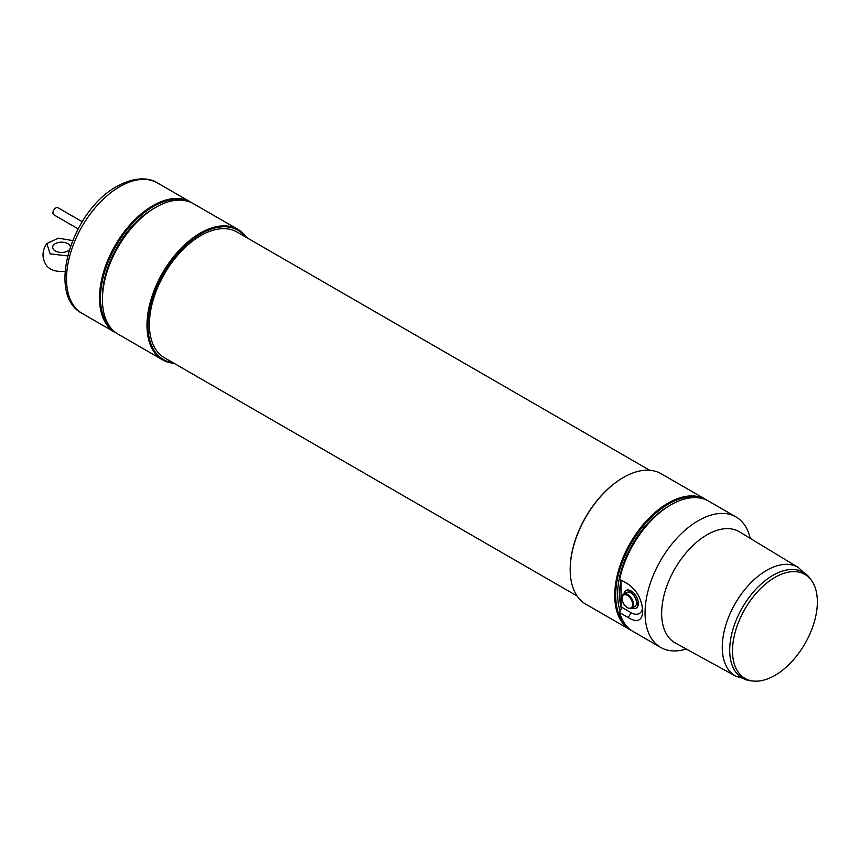 <?xml version="1.0" encoding="UTF-8"?>
<svg xmlns="http://www.w3.org/2000/svg" width="860" height="860" viewBox="0 0 860 860"><rect width="100%" height="100%" fill="white"/><g stroke="black" fill="none" stroke-linecap="round" stroke-linejoin="round"><path stroke-width="1.29" d="M733.236 641.356A60.006 34.647 -60 0 1 767.787 582.22A60.006 34.647 -60 0 1 811.646 580.64A60.006 34.647 -60 0 1 804.928 643.721A60.006 34.647 -60 0 1 753.65 681.077A60.006 34.647 -60 0 1 733.236 641.356M798.338 567.514A62.705 36.206 -60 0 0 753.79 579.962A62.705 36.206 -60 0 0 723.034 637.228A62.705 36.206 -60 0 0 735.633 676.121L675.347 643.011A64.177 37.055 -60 0 1 662.447 603.204A64.177 37.055 -60 0 1 693.923 544.606A64.177 37.055 -60 0 1 739.514 531.856L798.338 567.514L810.249 578.662A61.06 35.249 -60 0 0 765.626 580.263A61.06 35.249 -60 0 0 730.462 640.442A61.06 35.249 -60 0 0 751.242 680.851L753.65 681.077M629.316 592.239A7.46 4.311 60 0 1 630.939 590.841M638.324 603.645A7.46 4.311 60 0 1 636.314 604.354M636.239 604.591A8.149 4.708 -120 0 0 638.27 604.515M630.154 590.465A8.149 4.708 -120 0 0 629.079 592.174M632.562 591.949A6.16 3.558 -120 0 0 631.025 592.207L630.305 592.626M636.464 603.301L637.196 602.882A6.16 3.558 -120 0 0 638.184 601.688M623.747 594.12L626.65 592.443A8.149 4.708 60 0 1 630.724 592.852A8.149 4.708 60 0 1 636.486 602.828A8.149 4.708 60 0 1 634.798 606.558L631.896 608.235A8.149 4.708 -120 0 0 633.583 604.505A8.149 4.708 -120 0 0 630.025 596.303A8.149 4.708 -120 0 0 623.747 594.12A8.149 4.708 -120 0 0 622.059 597.851A8.149 4.708 -120 0 0 622.059 598.141M636.475 602.538A7.46 4.311 -120 0 0 636.486 602.269A7.46 4.311 -120 0 0 631.208 593.131A7.46 4.311 -120 0 0 630.971 593.002M627.574 607.687A8.149 4.708 -120 0 0 627.821 607.837A8.149 4.708 -120 0 0 631.896 608.235M622.059 598.409A7.46 4.311 60 0 1 627.327 595.367A7.46 4.311 60 0 1 632.605 604.505A7.46 4.311 60 0 1 627.327 607.558A7.46 4.311 60 0 1 622.059 598.409L622.059 597.851M623.962 594.002A10.213 5.891 60 0 1 627.488 589.971A10.213 5.891 60 0 1 636.217 596.335A10.213 5.891 60 0 1 637.357 607.063A10.213 5.891 60 0 1 632.111 608.117M642.528 608.396A16.437 9.492 60 0 1 631.111 612.696L621.038 606.88L621.038 580.048L628.305 584.241M670.671 504.981A74.648 43.097 120 0 0 670.424 505.121A74.648 43.097 120 0 0 619.555 579.188L619.651 579.242A75.325 43.495 -60 0 1 670.908 504.841A75.325 43.495 -60 0 1 708.575 501.111L735.988 516.935A75.325 43.495 -60 0 1 750.21 538.338M619.651 579.242L628.273 584.22C637.238 590.723 642.054 599.839 642.732 611.578C642.054 620.888 637.238 622.909 628.273 617.62L619.651 612.642L621.146 608.945L621.038 606.88M686.301 649.031A75.325 43.495 -60 0 1 660.652 647.408L633.25 631.584A75.325 43.495 -60 0 1 619.651 612.642M660.652 647.408A75.325 43.495 -60 0 1 660.652 560.43A75.325 43.495 -60 0 1 735.988 516.935M620.974 606.999A70.531 40.721 -60 0 1 620.974 580.005L619.555 579.188M82.205 221.719L57.899 207.679A4.106 2.376 120 0 0 55.771 207.926A4.106 2.376 120 0 0 53.148 211.549A4.106 2.376 120 0 0 53.793 214.796L78.099 228.835M155.456 207.518A74.648 43.097 120 0 0 155.208 207.658A74.648 43.097 120 0 0 102.426 299.076A74.648 43.097 120 0 0 102.426 299.355M162.583 359.846L118.035 334.121A75.325 43.495 -60 0 1 102.426 299.635A75.325 43.495 -60 0 1 155.692 207.378L155.692 207.378A75.325 43.495 -60 0 1 193.36 203.648L237.908 229.373A75.325 43.495 120 0 0 200.24 233.103A75.325 43.495 120 0 0 151.037 299.484A75.325 43.495 120 0 0 162.583 359.846A75.325 43.495 120 0 0 174.01 363.285M246.605 237.553A75.325 43.495 120 0 0 237.908 229.373M173.129 362.769A74.648 43.097 -60 0 1 163.4 273.34A74.648 43.097 -60 0 1 245.713 237.048M577.103 596.001L164.432 357.749A72.584 41.914 -60 0 1 153.306 299.581A72.584 41.914 -60 0 1 200.724 235.619A72.584 41.914 -60 0 1 237.016 232.028L649.687 470.269M623.21 477.579A74.648 43.097 120 0 0 622.973 477.719A74.648 43.097 120 0 0 570.191 569.137A74.648 43.097 120 0 0 570.191 569.417M630.348 629.907L585.8 604.182A75.325 43.495 -60 0 1 570.191 569.696A75.325 43.495 -60 0 1 623.457 477.44L623.457 477.44A75.325 43.495 -60 0 1 661.125 473.709L705.673 499.434A75.325 43.495 120 0 0 668.005 503.164A75.325 43.495 120 0 0 618.791 569.546A75.325 43.495 120 0 0 630.348 629.907A75.325 43.495 120 0 0 631.821 630.692M707.092 500.316A75.325 43.495 120 0 0 705.673 499.434M627.305 626.843A74.648 43.097 -60 0 1 631.165 543.402A74.648 43.097 -60 0 1 701.491 498.338M669.446 505.691A71.907 41.516 120 0 0 620.071 610.804M154.23 208.238A71.907 41.516 120 0 0 102.426 296.84A71.907 41.516 120 0 0 102.437 297.947M112.079 329.38A74.648 43.097 -60 0 1 115.95 245.939A74.648 43.097 -60 0 1 186.276 200.875M191.877 202.863A75.325 43.495 120 0 0 190.447 201.971A75.325 43.495 120 0 0 132.408 222.159A75.325 43.495 120 0 0 99.523 297.958A75.325 43.495 120 0 0 115.122 332.444A75.325 43.495 120 0 0 116.605 333.239M69.241 249.916A8.901 5.138 180 0 1 59.233 252.27A8.901 5.138 180 0 1 52.664 247.304A8.901 5.138 180 0 1 58.157 242.563A8.901 5.138 180 0 1 67.865 243.67A8.901 5.138 180 0 1 70.359 246.498M67.575 255.904L50.159 253.85L46.784 243.53C41.764 251.099 41.764 258.591 46.784 265.987C50.708 270.298 56.814 272.082 65.081 271.341M46.784 243.53L58.351 238.166L72.595 240.553M631.111 612.696L628.273 617.62M115.122 332.444L82.098 313.384A75.325 43.495 -60 0 1 66.499 278.898A75.325 43.495 -60 0 1 119.766 186.642A75.325 43.495 -60 0 1 157.423 182.911L190.447 201.971M811.646 580.64L810.249 578.662M735.633 676.121L751.242 680.851M636.486 602.269L636.486 602.828M102.426 299.076L102.426 299.635M570.191 569.137L570.191 569.696M157.423 182.911C150.704 178.45 136.643 175.558 117.024 186.362C72.186 210.162 45.612 294.55 82.098 313.384"/></g></svg>
